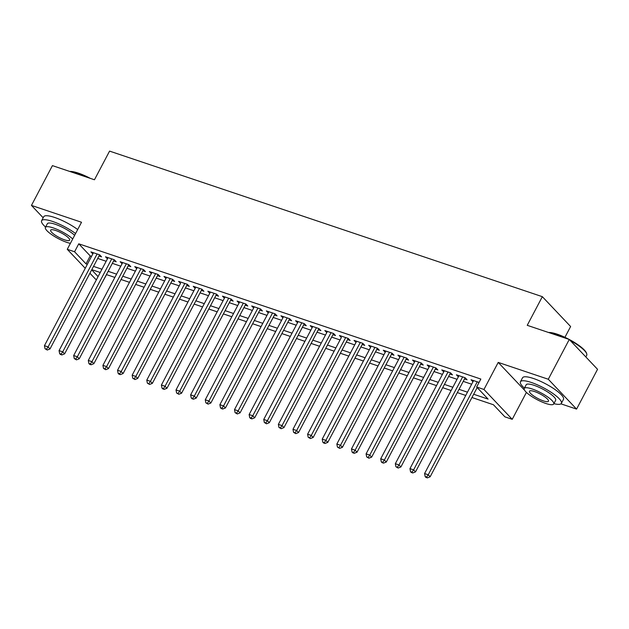 <?xml version="1.0" encoding="UTF-8"?>
<svg xmlns="http://www.w3.org/2000/svg" width="629" height="629" viewBox="0 0 629 629"><rect width="100%" height="100%" fill="white"/><g stroke="black" fill="none" stroke-linecap="round" stroke-linejoin="round"><path stroke-width="0.94" d="M106.545 274.621L102.731 281.588M96.544 279.504L95.537 279.166L89.916 273.23M564.928 337.317L570.621 326.522L542.34 296.676L109.572 151.109L94.46 179.76L52.427 165.624L31.45 205.416L43.165 217.776M542.34 296.676L527.236 325.319L569.269 339.463L597.55 369.309L576.573 409.102L548.291 379.248L498.215 362.406L483.953 389.469L512.226 419.315L504.922 416.862L493.451 404.754L471.939 397.52M560.926 403.842L576.573 409.102M526.418 392.402L512.226 419.315M569.269 339.463L548.291 379.248M99.012 255.987L101.568 256.844L99.657 254.831L90.891 251.875L92.833 253.904M113.629 260.901L116.192 261.766L114.281 259.746L105.507 256.797L107.449 258.826M128.253 265.823L130.808 266.68L128.898 264.66L120.131 261.711L122.073 263.74M142.877 270.737L145.433 271.594L143.522 269.582L134.748 266.633L136.69 268.662M157.494 275.651L160.049 276.516L158.138 274.496L149.372 271.547L151.314 273.576M172.118 280.573L174.673 281.43L172.763 279.418L163.988 276.469L165.93 278.49M186.734 285.487L189.298 286.352L187.387 284.332L178.612 281.383L180.554 283.412M201.359 290.409L203.914 291.266L202.003 289.254L193.229 286.297L195.179 288.326M215.975 295.323L218.538 296.188L216.628 294.168L207.853 291.219L209.795 293.248M230.599 300.245L233.155 301.102L231.244 299.089L222.469 296.133L224.419 298.162M245.216 305.159L247.779 306.024L245.868 304.004L237.094 301.055L239.036 303.084M259.84 310.081L262.395 310.938L260.485 308.918L251.718 305.969L253.66 307.998M274.456 314.995L277.019 315.852L275.109 313.84L266.334 310.891L268.276 312.92M289.081 319.909L291.636 320.774L289.725 318.754L280.959 315.805L282.901 317.834M303.705 324.831L306.26 325.688L304.35 323.676L295.575 320.727L297.517 322.748M318.321 329.745L320.884 330.61L318.966 328.59L310.199 325.641L312.141 327.67M332.945 334.667L335.501 335.524L333.59 333.512L324.816 330.555L326.758 332.584M347.562 339.581L350.125 340.446L348.214 338.426L339.44 335.477L341.382 337.506M362.186 344.503L364.741 345.36L362.831 343.348L354.056 340.391L356.006 342.42M376.802 349.417L379.366 350.282L377.455 348.262L368.68 345.313L370.623 347.342M391.427 354.339L393.982 355.196L392.071 353.183L383.297 350.227L385.247 352.256M406.043 359.253L408.606 360.118L406.696 358.098L397.921 355.149L399.863 357.178M420.667 364.175L423.223 365.032L421.312 363.012L412.545 360.063L414.487 362.092M435.284 369.089L437.847 369.946L435.936 367.934L427.162 364.985L429.104 367.014M449.908 374.003L452.463 374.868L450.553 372.848L441.786 369.899L443.728 371.928M464.532 378.925L467.088 379.782L465.177 377.77L456.402 374.813L458.344 376.842M473.661 394.249L488.104 399.108L476.64 387.008L480.839 379.051L78.767 243.816L90.23 255.917L91.535 256.357M97.715 258.433L106.159 261.271M112.339 263.354L120.776 266.193M126.964 268.269L135.4 271.107M141.58 273.19L150.017 276.029M156.204 278.104L164.641 280.943M170.821 283.026L179.265 285.865M185.445 287.94L193.881 290.779M200.061 292.862L208.506 295.701M214.686 297.776L223.122 300.615M229.302 302.691L237.746 305.529M243.926 307.612L252.363 310.451M258.55 312.527L266.987 315.365M273.167 317.448L281.603 320.287M287.791 322.363L296.228 325.201M302.407 327.284L310.852 330.123M317.032 332.198L325.468 335.037M331.648 337.12L340.092 339.959M346.272 342.034L354.709 344.873M360.889 346.949L369.333 349.795M375.513 351.87L383.949 354.709M390.129 356.785L398.574 359.623M404.754 361.706L413.19 364.545M419.378 366.621L427.814 369.459M433.994 371.542L442.431 374.381M448.619 376.457L457.055 379.295M463.235 381.378L471.679 384.217M479.054 382.432L471.027 379.735L472.969 381.764M85.245 268.3L67.264 249.312L81.526 222.257L31.45 205.416M67.264 249.312L74.568 251.773L86.031 263.873L87.345 264.314M78.767 243.816L74.568 251.773M476.64 387.008L483.953 389.469M91.7 269.857L98.085 276.595M465.759 395.444L457.314 392.598M451.135 390.523L442.698 387.684M436.518 385.608L428.074 382.77M421.894 380.687L413.457 377.848M407.277 375.772L398.833 372.934M392.653 370.851L384.217 368.012M378.029 365.936L369.593 363.098M363.413 361.015L354.976 358.176M348.788 356.1L340.352 353.262M334.172 351.179L325.728 348.34M319.548 346.264L311.111 343.426M304.931 341.35L296.487 338.512M290.307 336.429L281.871 333.59M275.691 331.514L267.246 328.676M261.066 326.593L252.63 323.754M246.442 321.678L238.006 318.84M231.826 316.757L223.389 313.918M217.202 311.842L208.765 309.004M202.585 306.921L194.141 304.082M187.961 302.006L179.524 299.168M173.345 297.092L164.9 294.254M158.72 292.171L150.284 289.332M144.104 287.256L135.66 284.418M129.48 282.335L121.043 279.496M114.863 277.42L106.419 274.582M100.239 272.499L91.803 269.66M93.524 266.397L101.961 269.236M108.141 271.311L116.585 274.15M122.765 276.225L131.202 279.064M137.381 281.147L145.826 283.986M152.006 286.061L160.442 288.9M166.63 290.983L175.066 293.822M181.246 295.897L189.683 298.736M195.871 300.819L204.307 303.658M210.487 305.733L218.931 308.572M225.111 310.655L233.548 313.494M239.728 315.569L248.172 318.408M254.352 320.491L262.788 323.33M268.968 325.405L277.413 328.244M283.593 330.319L292.029 333.158M298.209 335.241L306.653 338.08M312.833 340.155L321.27 342.994M327.457 345.077L335.894 347.916M342.074 349.991L350.518 352.83M356.698 354.913L365.135 357.752M371.314 359.827L379.759 362.666M385.939 364.749L394.375 367.588M400.555 369.663L408.999 372.502M415.179 374.577L423.616 377.416M429.796 379.499L438.24 382.338M444.42 384.413L452.856 387.252M459.044 389.335L467.481 392.174M90.23 255.917L86.031 263.873M473.551 380.584L472.937 381.748M458.934 375.67L458.313 376.834M444.31 370.748L443.697 371.92M429.686 365.834L429.072 366.998M415.069 360.912L414.456 362.084M400.445 355.998L399.832 357.162M385.829 351.076L385.215 352.248M371.204 346.162L370.591 347.326M356.588 341.24L355.967 342.412M345.651 337.569L296.644 430.519L292.988 429.285L341.35 337.49M327.347 331.412L326.726 332.576M312.723 326.49L312.11 327.662M298.107 321.576L297.486 322.74M283.482 316.654L282.869 317.826M268.858 311.74L268.245 312.904M254.242 306.818L253.629 307.99M239.618 301.904L239.004 303.068M225.001 296.982L224.38 298.154M210.377 292.068L209.764 293.232M195.761 287.146L195.139 288.318M184.824 283.475L135.817 376.425L132.161 375.191L180.523 283.396M166.52 277.318L165.899 278.482M151.896 272.396L151.282 273.568M137.271 267.482L136.658 268.646M122.655 262.56L122.042 263.732M108.031 257.646L107.417 258.81M93.414 252.724L92.801 253.896M498.215 362.406L524.602 390.255M477.238 381.827L428.231 474.777L424.575 473.543L473.582 380.592M477.183 387.574L430.142 476.79L428.231 474.777L426.619 477.081L425.157 476.585L425.919 477.395L427.382 477.891L426.619 477.081M427.382 477.891L430.142 476.79M424.575 473.543L425.157 476.585M548.614 332.513A22.581 5.299 27.8 0 1 557.176 334.172A22.581 5.299 27.8 0 1 569.135 339.416M569.324 339.511A22.581 5.299 27.8 0 1 586.48 353.105L586.723 353.805A23.139 5.425 -152.2 0 0 570.22 340.47M585.835 356.95L586.715 355.283A23.139 5.425 -152.2 0 0 586.723 353.805M566.517 338.536A23.139 5.425 -152.2 0 0 556.696 334.408A23.139 5.425 -152.2 0 0 549.164 332.694M553.89 403.661A23.139 5.425 -152.2 0 0 561.375 403.346A23.139 5.425 -152.2 0 0 552.655 393.322A23.139 5.425 -152.2 0 0 531.356 382.471A23.139 5.425 -152.2 0 0 520.442 381.772A23.139 5.425 -152.2 0 0 524.413 388.124M561.375 403.346L563.474 399.368A23.139 5.425 -152.2 0 0 554.754 389.343A23.139 5.425 -152.2 0 0 533.455 378.493A23.139 5.425 -152.2 0 0 522.542 377.785L520.442 381.772M524.24 388.447L526.174 384.791A16.661 3.908 27.8 0 1 534.029 385.294A16.661 3.908 27.8 0 1 549.369 393.109A16.661 3.908 27.8 0 1 555.643 400.327L553.717 403.991A16.661 3.908 -152.2 0 0 547.434 396.765A16.661 3.908 -152.2 0 0 532.095 388.958A16.661 3.908 -152.2 0 0 524.24 388.447A16.661 3.908 -152.2 0 0 530.522 395.672A16.661 3.908 -152.2 0 0 545.854 403.48A16.661 3.908 -152.2 0 0 553.717 403.991M534.548 391.537A10.732 2.516 -152.2 0 0 529.484 391.214A10.732 2.516 -152.2 0 0 533.526 395.869A10.732 2.516 -152.2 0 0 543.409 400.901A10.732 2.516 -152.2 0 0 548.472 401.223A10.732 2.516 -152.2 0 0 544.431 396.569A10.732 2.516 -152.2 0 0 534.548 391.537M69.788 171.458A22.581 5.299 27.8 0 1 78.35 173.117A22.581 5.299 27.8 0 1 90.309 178.361M87.69 177.48A23.139 5.425 -152.2 0 0 77.87 173.352A23.139 5.425 -152.2 0 0 70.338 171.646M75.582 233.532A23.139 5.425 -152.2 0 0 52.521 221.424A23.139 5.425 -152.2 0 0 41.616 220.716A23.139 5.425 -152.2 0 0 45.587 227.069M77.681 229.554A23.139 5.425 -152.2 0 0 54.621 217.445A23.139 5.425 -152.2 0 0 43.708 216.738L41.616 220.716M72.705 238.989A16.661 3.908 -152.2 0 0 53.268 227.91A16.661 3.908 -152.2 0 0 45.414 227.399L47.34 223.735A16.661 3.908 27.8 0 1 55.203 224.246A16.661 3.908 27.8 0 1 74.631 235.325M45.414 227.399A16.661 3.908 -152.2 0 0 51.688 234.625A16.661 3.908 -152.2 0 0 67.028 242.432A16.661 3.908 -152.2 0 0 70.393 243.368M55.714 230.489A10.732 2.516 -152.2 0 0 50.65 230.159A10.732 2.516 -152.2 0 0 54.699 234.814A10.732 2.516 -152.2 0 0 64.583 239.846A10.732 2.516 -152.2 0 0 69.646 240.176A10.732 2.516 -152.2 0 0 65.597 235.521A10.732 2.516 -152.2 0 0 55.714 230.489M462.622 376.905L413.615 469.855L409.959 468.629L458.966 375.678M465.146 377.754L415.525 471.876L413.615 469.855L411.995 472.167L410.533 471.671L411.295 472.481L412.758 472.969L411.995 472.167M412.758 472.969L415.525 471.876M409.959 468.629L410.533 471.671M447.997 371.991L398.99 464.941L395.334 463.707L444.341 370.764M450.521 372.84L400.901 466.954L398.99 464.941L397.379 467.245L395.916 466.757L398.141 468.055L397.379 467.245M398.141 468.055L400.901 466.954M395.334 463.707L395.916 466.757M433.373 367.069L384.366 460.019L380.718 458.793L429.725 365.842M435.905 367.918L386.277 462.04L384.366 460.019L382.754 462.331L381.292 461.835L382.055 462.645L383.517 463.133L382.754 462.331M383.517 463.133L386.277 462.04M380.718 458.793L381.292 461.835M418.757 362.155L369.75 455.105L366.094 453.879L415.101 360.928M421.281 363.004L371.66 457.118L369.75 455.105L368.138 457.409L366.676 456.921L368.901 458.219L368.138 457.409M368.901 458.219L371.66 457.118M366.094 453.879L366.676 456.921M404.132 357.241L355.126 450.191L351.469 448.957L400.476 356.006M406.664 358.09L357.036 452.204L355.126 450.191L353.514 452.495L352.051 451.999L352.814 452.809L354.276 453.297L353.514 452.495M354.276 453.297L357.036 452.204M351.469 448.957L352.051 451.999M389.516 352.319L340.509 445.269L336.853 444.043L385.86 351.092M392.04 353.168L342.42 447.29L340.509 445.269L338.889 447.573L337.435 447.085L339.66 448.383L338.889 447.573M339.66 448.383L342.42 447.29M336.853 444.043L337.435 447.085M374.892 347.405L325.885 440.355L322.229 439.121L371.236 346.17M377.424 348.254L327.795 442.368L325.885 440.355L324.273 442.659L322.811 442.163L323.573 442.973L325.036 443.461L324.273 442.659M325.036 443.461L327.795 442.368M322.229 439.121L322.811 442.163M360.275 342.483L311.269 435.433L307.612 434.207L356.619 341.256M362.799 343.332L313.179 437.454L311.269 435.433L309.649 437.737L308.186 437.249L310.419 438.547L309.649 437.737M310.419 438.547L313.179 437.454M307.612 434.207L308.186 437.249M348.175 338.418L298.555 432.532L296.644 430.519L295.032 432.823L293.57 432.327L295.795 433.633L295.032 432.823M295.795 433.633L298.555 432.532M292.988 429.285L293.57 432.327M331.035 332.647L282.028 425.597L278.372 424.371L327.379 331.42M333.559 333.496L283.938 427.618L282.028 425.597L280.408 427.901L278.946 427.413L281.171 428.711L280.408 427.901M281.171 428.711L283.938 427.618M278.372 424.371L278.946 427.413M316.411 327.733L267.404 420.683L263.748 419.449L312.755 326.498M318.934 328.582L269.314 422.696L267.404 420.683L265.792 422.987L264.329 422.491L266.554 423.797L265.792 422.987M266.554 423.797L269.314 422.696M263.748 419.449L264.329 422.491M301.794 322.811L252.779 415.761L249.131 414.535L298.138 321.584M304.318 323.66L254.698 417.782L252.779 415.761L251.168 418.073L249.705 417.577L250.468 418.387L251.93 418.875L251.168 418.073M251.93 418.875L254.698 417.782M249.131 414.535L249.705 417.577M287.17 317.897L238.163 410.847L234.507 409.621L283.514 316.67M289.694 318.746L240.074 412.86L238.163 410.847L236.551 413.151L235.089 412.663L237.314 413.961L236.551 413.151M237.314 413.961L240.074 412.86M234.507 409.621L235.089 412.663M272.546 312.975L223.539 405.925L219.883 404.699L268.897 311.748M275.077 313.832L225.449 407.946L223.539 405.925L221.927 408.237L220.464 407.741L221.227 408.551L222.69 409.039L221.927 408.237M222.69 409.039L225.449 407.946M219.883 404.699L220.464 407.741M257.929 308.061L208.922 401.011L205.266 399.785L254.273 306.834M260.453 308.91L210.833 403.032L208.922 401.011L207.311 403.315L205.848 402.827L208.073 404.125L207.311 403.315M208.073 404.125L210.833 403.032M205.266 399.785L205.848 402.827M243.305 303.147L194.298 396.097L190.642 394.863L239.649 301.912M245.837 303.996L196.209 398.11L194.298 396.097L192.686 398.401L191.224 397.905L191.987 398.715L193.449 399.203L192.686 398.401M193.449 399.203L196.209 398.11M190.642 394.863L191.224 397.905M228.689 298.225L179.682 391.175L176.026 389.949L225.033 296.998M231.213 299.074L181.592 393.196L179.682 391.175L178.062 393.479L176.6 392.991L178.833 394.289L178.062 393.479M178.833 394.289L181.592 393.196M176.026 389.949L176.6 392.991M214.064 293.311L165.057 386.261L161.401 385.027L210.408 292.076M216.596 294.16L166.968 388.274L165.057 386.261L163.446 388.565L161.983 388.069L162.746 388.879L164.208 389.367L163.446 388.565M164.208 389.367L166.968 388.274M161.401 385.027L161.983 388.069M199.448 288.389L150.441 381.339L146.785 380.113L195.792 287.162M201.972 289.238L152.352 383.36L150.441 381.339L148.821 383.643L147.359 383.155L149.592 384.453L148.821 383.643M149.592 384.453L152.352 383.36M146.785 380.113L147.359 383.155M187.348 284.324L137.727 378.438L135.817 376.425L134.205 378.729L132.743 378.233L134.968 379.539L134.205 378.729M134.968 379.539L137.727 378.438M132.161 375.191L132.743 378.233M170.207 278.553L121.2 371.503L117.544 370.277L166.551 277.326M172.731 279.402L123.111 373.524L121.2 371.503L119.581 373.815L118.118 373.319L118.881 374.129L120.343 374.617L119.581 373.815M120.343 374.617L123.111 373.524M117.544 370.277L118.118 373.319M155.583 273.639L106.576 366.589L102.92 365.363L151.927 272.412M158.107 274.488L108.487 368.602L106.576 366.589L104.964 368.893L103.502 368.405L105.727 369.703L104.964 368.893M105.727 369.703L108.487 368.602M102.92 365.363L103.502 368.405M140.959 268.717L91.952 361.667L88.304 360.441L137.311 267.49M143.491 269.574L93.863 363.688L91.952 361.667L90.34 363.979L88.878 363.483L89.64 364.293L91.103 364.781L90.34 363.979M91.103 364.781L93.863 363.688M88.304 360.441L88.878 363.483M126.343 263.803L77.336 356.753L73.679 355.527L122.686 262.576M128.866 264.652L79.246 358.774L77.336 356.753L75.724 359.057L74.261 358.569L76.486 359.867L75.724 359.057M76.486 359.867L79.246 358.774M73.679 355.527L74.261 358.569M111.718 258.889L62.711 351.839L59.055 350.605L108.062 257.654M114.25 259.738L64.622 353.852L62.711 351.839L61.099 354.143L59.637 353.647L60.4 354.457L61.862 354.945L61.099 354.143M61.862 354.945L64.622 353.852M59.055 350.605L59.637 353.647M97.102 253.967L48.095 346.917L44.439 345.691L93.446 252.74M99.626 254.816L50.006 348.938L48.095 346.917L46.475 349.221L45.021 348.733L47.246 350.031L46.475 349.221M47.246 350.031L50.006 348.938M44.439 345.691L45.021 348.733"/></g></svg>
